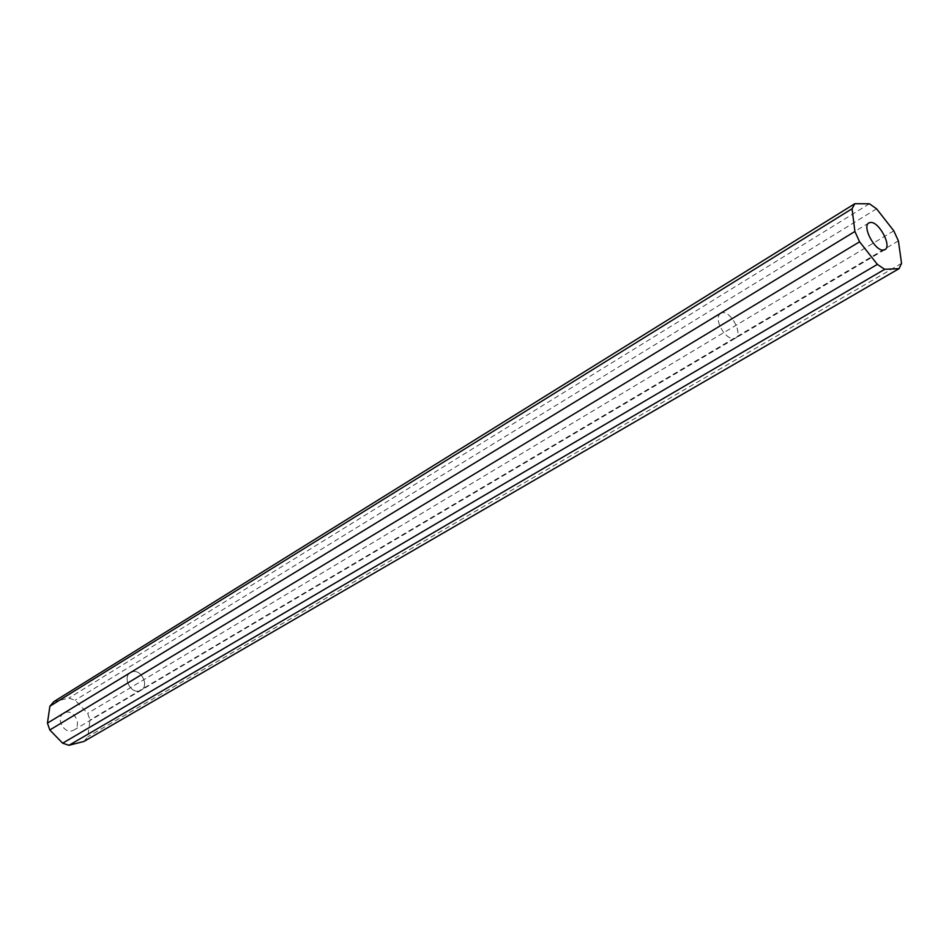 <?xml version="1.0" encoding="UTF-8"?>
<svg xmlns="http://www.w3.org/2000/svg" width="949" height="949" viewBox="0 0 949 949"><rect width="100%" height="100%" fill="white"/><g stroke="black" fill="none" stroke-linecap="round" stroke-linejoin="round"><path stroke-width="0.71" stroke-dasharray="4.75 3.56" d="M65.73 712.343C74.651 709.674 82.124 725.771 73.939 730.042L72.124 730.789C63.251 733.553 55.659 717.468 63.785 713.138L65.73 712.343M132.469 671.726C141.52 669.116 149.408 685.949 141.152 690.231L139.313 690.979L141.14 690.231C149.408 685.937 141.508 669.128 132.469 671.726L130.511 672.521C122.314 676.851 130.321 693.672 139.313 690.967C130.321 693.683 122.302 676.851 130.499 672.521L132.469 671.726M733.767 338.698L735.522 338.152C743.186 334.451 731.299 311.343 722.438 312.648C731.299 311.355 743.162 334.451 735.511 338.152L733.767 338.698C730.469 338.781 727.029 336.61 723.458 332.197L720.149 326.681C717.456 320.086 717.598 315.602 720.552 313.241L722.426 312.66L720.552 313.229C717.586 315.602 717.456 320.074 720.149 326.681L723.458 332.197C727.041 336.622 730.469 338.793 733.767 338.698M83.951 741.442L87.806 736.768L90.001 720.018L87.664 713.316L75.101 700.267L68.886 698.096L53.856 701.619M869.403 203.786L68.886 698.096M901.55 263.371L87.806 736.768M898.395 240.868L90.001 720.018M893.816 230.856L87.664 713.316M876.579 208.804L75.101 700.267M884.942 249.646L73.939 730.042M868.893 222.908L63.785 713.138"/><path stroke-width="1.42" d="M883.294 250.097L884.942 249.646C892.096 246.301 879.142 221.651 870.66 222.434L868.893 222.908C861.739 226.253 874.895 251.117 883.294 250.097M68.969 745.297L83.951 741.442L899.059 268.65L901.55 263.371L898.395 240.868L893.816 230.856L876.579 208.804L869.403 203.786L854.788 203.703L53.856 701.619L49.882 706.222L47.45 723.114L49.811 729.971L62.646 743.197L68.969 745.297L884.67 269.326L899.059 268.65M854.788 203.703L852.06 208.768L49.882 706.222M852.06 208.768L854.895 231.485L47.45 723.114M854.895 231.485L859.58 241.805L49.811 729.971M859.58 241.805L877.362 264.391L62.646 743.197M877.362 264.391L884.67 269.326"/></g></svg>
